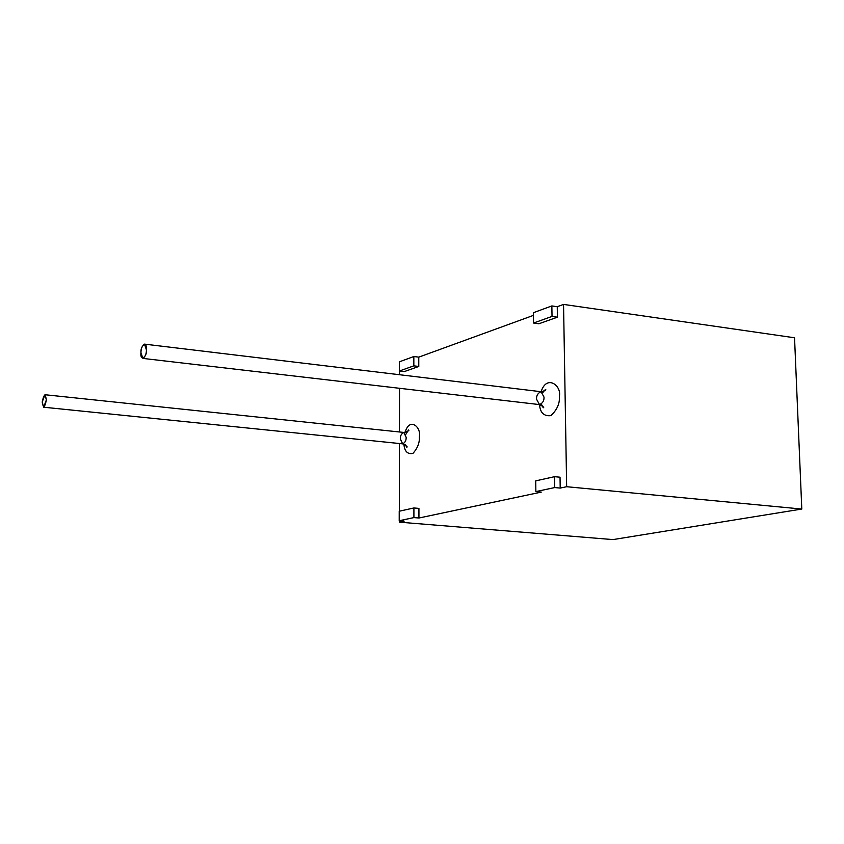 <?xml version="1.0" encoding="UTF-8"?>
<svg xmlns="http://www.w3.org/2000/svg" width="844" height="844" viewBox="0 0 844 844"><rect width="100%" height="100%" fill="white"/><g stroke="black" fill="none" stroke-linecap="round" stroke-linejoin="round"><path stroke-width="1.27" d="M399.391 361.812L413.834 356.527L418.772 357.139L533.45 315.371L418.772 357.139L418.782 366.454L404.276 371.603L418.782 366.454L418.772 357.139L413.834 356.527L413.834 365.842L418.782 366.454L413.834 365.842L399.381 371.012L404.276 371.603L399.381 371.012L399.391 361.812L399.381 371.012L413.834 365.842L413.834 356.527L399.391 361.812M533.419 312.691L551.86 305.929L557.251 306.71L563.549 304.41L794.542 337.779L563.549 304.41L557.251 306.71L557.42 317.175L538.894 323.769L557.42 317.175L557.251 306.71L551.86 305.929L552.029 316.416L557.42 317.175L552.029 316.416L533.556 323.03L538.894 323.769L533.556 323.03L533.419 312.691L533.556 323.03L552.029 316.416L551.86 305.929L533.419 312.691M560.036 477.208L560.205 488.085L566.651 486.714L563.549 304.41L566.651 486.714L801.8 509.048L794.542 337.779L801.8 509.048L612.976 539.59L399.37 522.162L404.192 521.138L399.37 522.162L399.37 520.737L399.37 522.162L612.976 539.59L801.8 509.048L566.651 486.714L560.205 488.085L554.719 487.568L535.866 491.588L541.289 492.094L418.94 518.016L541.289 492.094L535.866 491.588L535.718 480.869L554.55 476.681L554.719 487.568L560.205 488.085L560.036 477.208L554.55 476.681L560.036 477.208M399.539 371.033L399.528 374.725L399.539 371.033M399.518 388.293L399.465 431.98L399.518 388.293M399.455 443.522L399.381 511.19L399.455 443.522M418.93 508.394L418.94 518.016L413.908 517.594L399.212 520.727L404.192 521.138L399.212 520.727L399.223 511.232L413.908 507.961L413.908 517.594L418.94 518.016L418.93 508.394L413.908 507.961L418.93 508.394M541.109 391.711C546.754 374.008 561.84 385.813 559.35 396.311C559.962 403.242 557.167 409.678 550.963 415.628C543.916 416.419 540.118 412.748 539.548 404.603C540.118 412.748 543.916 416.419 550.963 415.628C557.167 409.678 559.962 403.242 559.35 396.311C561.84 385.813 546.754 374.008 541.109 391.711M405.099 432.434C409.509 416.588 421.472 427.254 419.352 436.728C419.742 442.678 417.59 448.248 412.895 453.439C407.473 454.42 404.476 451.308 403.907 444.113C404.476 451.308 407.473 454.42 412.895 453.439C417.59 448.248 419.742 442.678 419.352 436.728C421.472 427.254 409.509 416.588 405.099 432.434M42.211 402.008L44.954 394.728L46.378 399.919L43.645 407.209L42.211 402.008C43.308 408.591 44.69 407.905 46.378 399.919C45.27 393.346 43.888 394.042 42.211 402.008M43.645 407.209L402.651 443.849C405.109 442.625 406.27 440.431 406.143 437.287L403.822 432.434L406.143 437.287C406.27 440.431 405.109 442.625 402.651 443.849L400.33 438.986C400.193 435.852 401.364 433.668 403.822 432.434L44.954 394.728M140.959 352.634C140.969 348.625 142.161 345.797 144.535 344.13L146.423 349.901C146.423 353.91 145.231 356.748 142.858 358.405L140.959 352.634C139.787 361.359 147.099 357.772 146.423 349.901C147.584 341.113 140.273 344.848 140.959 352.634M142.858 358.405L539.495 404.592C542.703 403.221 544.211 400.71 544 397.06L541.057 391.711L544 397.06C544.211 400.71 542.703 403.221 539.495 404.592L536.552 399.233C536.341 395.593 537.85 393.082 541.057 391.711L144.535 344.13M413.908 517.594L413.908 507.961L399.223 511.232L399.212 520.727L413.908 517.594M554.719 487.568L554.55 476.681L535.718 480.869L535.866 491.588L554.719 487.568M405.732 434.512L408.475 430.007C409.678 430.461 408.127 431.273 403.822 432.434M402.651 443.849C406.639 445.896 408 447.003 406.713 447.172L405.384 444.841M542.703 392.692L545.435 389.485C546.69 389.917 545.235 390.656 541.057 391.711M539.495 404.592C543.293 406.576 544.538 407.631 543.219 407.768L541.331 404.023"/></g></svg>
